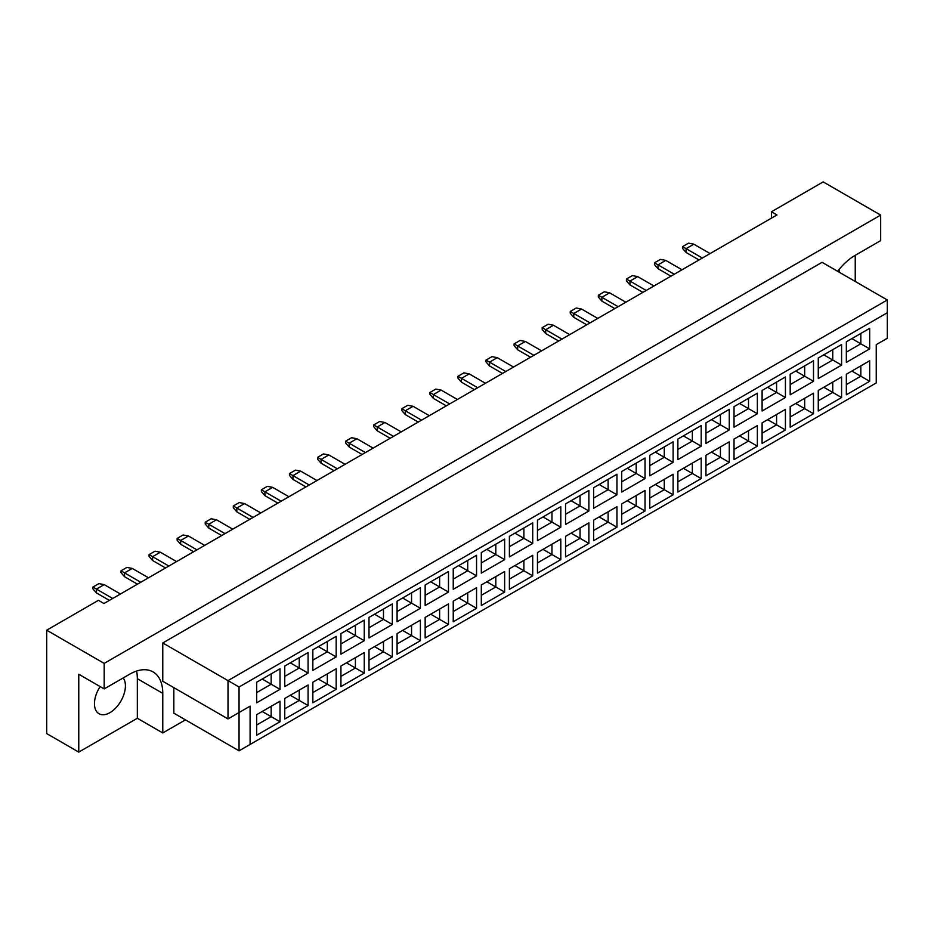 <?xml version="1.0" encoding="UTF-8"?>
<svg xmlns="http://www.w3.org/2000/svg" width="934" height="934" viewBox="0 0 934 934"><rect width="100%" height="100%" fill="white"/><g stroke="black" fill="none" stroke-linecap="round" stroke-linejoin="round"><path stroke-width="1.4" d="M100.148 686.583A21.891 12.632 120 0 0 98.992 713.739A21.891 12.632 120 0 0 109.932 712.654A21.891 12.632 120 0 0 123.405 695.818A21.891 12.632 120 0 0 123.206 677.932M839.082 269.482A21.891 12.632 -60 0 1 839.514 272.378M855.24 281.461L855.24 255.297L880.669 240.622L880.669 215.089L823.181 181.897L771.449 211.773L771.449 218.147M771.449 211.773L776.971 214.96L103.966 603.516L98.432 600.329L46.7 630.193L46.7 733.587L78.76 752.104L137.345 718.269L137.345 678.703A46.898 27.074 120 0 0 136.597 671.056M880.669 215.089L104.188 663.385L104.188 688.918L78.76 674.231L78.76 752.104M137.345 718.269L162.773 732.956L162.773 693.378A46.898 27.074 120 0 0 153.059 671.908A46.898 27.074 120 0 0 129.616 674.231L104.188 688.918M162.773 732.956L185.434 719.869M855.24 255.297A46.898 27.074 120 0 0 837.635 271.304M173.829 687.634L173.829 713.167L239.057 750.819L239.057 712.525L250.102 706.151L250.102 744.445L876.244 382.94L876.244 344.646L887.3 338.271L887.3 312.738L239.057 687.004L239.057 712.525L228.001 718.911L162.773 681.26L162.773 642.966L822.072 262.314L887.3 299.977L228.001 680.617L162.773 642.966M104.188 663.385L46.7 630.193M228.001 718.911L228.001 680.617L239.057 687.004M280.013 689.327L256.687 702.8L256.687 682.24L280.013 668.779L280.013 689.327L271.164 684.225L271.164 673.881L280.013 668.779M280.013 721.749L256.687 735.221L256.687 714.673L280.013 701.201L280.013 721.749L271.164 716.647L271.164 706.302L280.013 701.201M308.092 673.122L284.765 686.583L284.765 666.035L308.092 652.562L308.092 673.122L299.242 668.008L299.242 657.676L308.092 652.562M308.092 705.544L284.765 719.005L284.765 698.457L308.092 684.996L308.092 705.544L299.242 700.43L299.242 690.098L308.092 684.996M336.17 656.906L312.843 670.379L312.843 649.819L336.17 636.358L336.17 656.906L327.32 651.804L327.32 641.46L336.17 636.358M336.17 689.327L312.843 702.8L312.843 682.24L336.17 668.779L336.17 689.327L327.32 684.225L327.32 673.881L336.17 668.779M364.248 640.701L340.922 654.162L340.922 633.614L364.248 620.141L364.248 640.701L355.399 635.587L355.399 625.255L364.248 620.141M364.248 673.122L340.922 686.583L340.922 666.035L364.248 652.562L364.248 673.122L355.399 668.008L355.399 657.676L364.248 652.562M392.327 624.484L369 637.957L369 617.397L392.327 603.936L392.327 624.484L383.477 619.382L383.477 609.038L392.327 603.936M392.327 656.906L369 670.379L369 649.819L392.327 636.358L392.327 656.906L383.477 651.804L383.477 641.46L392.327 636.358M420.405 608.279L397.078 621.74L397.078 601.192L420.405 587.719L420.405 608.279L411.555 603.166L411.555 592.833L420.405 587.719M420.405 640.701L397.078 654.162L397.078 633.614L420.405 620.141L420.405 640.701L411.555 635.587L411.555 625.255L420.405 620.141M448.483 592.063L425.157 605.524L425.157 584.976L448.483 571.515L448.483 592.063L439.634 586.961L439.634 576.617L448.483 571.515M448.483 624.484L425.157 637.957L425.157 617.397L448.483 603.936L448.483 624.484L439.634 619.382L439.634 609.038L448.483 603.936M476.562 575.846L453.235 589.319L453.235 568.771L476.562 555.298L476.562 575.846L467.724 570.744L467.724 560.4L476.562 555.298M476.562 608.279L453.235 621.74L453.235 601.192L476.562 587.719L476.562 608.279L467.724 603.166L467.724 592.833L476.562 587.719M504.64 559.641L481.314 573.102L481.314 552.554L504.64 539.093L504.64 559.641L495.802 554.539L495.802 544.195L504.64 539.093M504.64 592.063L481.314 605.536L481.314 584.976L504.64 571.515L504.64 592.063L495.802 586.961L495.802 576.617L504.64 571.515M532.719 543.425L509.392 556.898L509.392 536.349L532.719 522.877L532.719 543.425L523.881 538.323L523.881 527.979L532.719 522.877M532.719 575.846L509.392 589.319L509.392 568.771L532.719 555.298L532.719 575.846L523.881 570.744L523.881 560.412L532.719 555.298M560.797 527.22L537.47 540.681L537.47 520.133L560.797 506.672L560.797 527.22L551.959 522.106L551.959 511.774L560.797 506.672M560.797 559.641L537.47 573.102L537.47 552.554L560.797 539.093L560.797 559.641L551.959 554.539L551.959 544.195L560.797 539.093M588.875 511.003L565.549 524.476L565.549 503.916L588.875 490.455L588.875 511.003L580.037 505.901L580.037 495.557L588.875 490.455M588.875 543.425L565.549 556.898L565.549 536.349L588.875 522.877L588.875 543.425L580.037 538.323L580.037 527.979L588.875 522.877M616.954 494.798L593.627 508.259L593.627 487.711L616.954 474.238L616.954 494.798L608.116 489.685L608.116 479.352L616.954 474.238M616.954 527.22L593.627 540.681L593.627 520.133L616.954 506.672L616.954 527.22L608.116 522.118L608.116 511.774L616.954 506.672M645.032 478.582L621.705 492.055L621.705 471.495L645.032 458.034L645.032 478.582L636.194 473.48L636.194 463.136L645.032 458.034M645.032 511.003L621.705 524.476L621.705 503.916L645.032 490.455L645.032 511.003L636.194 505.901L636.194 495.557L645.032 490.455M673.11 462.377L649.784 475.838L649.784 455.29L673.11 441.817L673.11 462.377L664.272 457.263L664.272 446.931L673.11 441.817M673.11 494.798L649.784 508.259L649.784 487.711L673.11 474.238L673.11 494.798L664.272 489.685L664.272 479.352L673.11 474.238M701.189 446.16L677.874 459.633L677.874 439.073L701.189 425.612L701.189 446.16L692.351 441.058L692.351 430.714L701.189 425.612M701.189 478.582L677.874 492.055L677.874 471.495L701.189 458.034L701.189 478.582L692.351 473.48L692.351 463.136L701.189 458.034M729.267 429.955L705.952 443.416L705.952 422.868L729.267 409.396L729.267 429.955L720.429 424.842L720.429 414.509L729.267 409.396M729.267 462.377L705.952 475.838L705.952 455.29L729.267 441.817L729.267 462.377L720.429 457.263L720.429 446.931L729.267 441.817M757.357 413.739L734.031 427.212L734.031 406.652L757.357 393.191L757.357 413.739L748.508 408.637L748.508 398.293L757.357 393.191M757.357 446.16L734.031 459.633L734.031 439.073L757.357 425.612L757.357 446.16L748.508 441.058L748.508 430.714L757.357 425.612M785.436 397.522L762.109 410.995L762.109 390.447L785.436 376.974L785.436 397.522L776.586 392.42L776.586 382.088L785.436 376.974M785.436 429.955L762.109 443.416L762.109 422.868L785.436 409.396L785.436 429.955L776.586 424.842L776.586 414.509L785.436 409.396M813.514 381.317L790.187 394.778L790.187 374.23L813.514 360.769L813.514 381.317L804.664 376.215L804.664 365.871L813.514 360.769M813.514 413.739L790.187 427.212L790.187 406.652L813.514 393.191L813.514 413.739L804.664 408.637L804.664 398.293L813.514 393.191M841.592 365.101L818.266 378.574L818.266 358.026L841.592 344.553L841.592 365.101L832.743 359.999L832.743 349.655L841.592 344.553M841.592 397.534L818.266 410.995L818.266 390.447L841.592 376.974L841.592 397.534L832.743 392.42L832.743 382.088L841.592 376.974M869.671 348.896L846.344 362.357L846.344 341.809L869.671 328.348L869.671 348.896L860.821 343.794L860.821 333.45L869.671 328.348M869.671 381.317L846.344 394.778L846.344 374.23L869.671 360.769L869.671 381.317L860.821 376.215L860.821 365.871L869.671 360.769M851.866 371.043L860.821 376.215L846.344 384.574M851.866 338.622L860.821 343.794L846.344 352.153M823.788 387.248L832.743 392.42L818.266 400.779M823.788 354.827L832.743 359.999L818.266 368.358M795.71 403.465L804.664 408.637L790.187 416.996M795.71 371.043L804.664 376.215L790.187 384.574M767.631 419.67L776.586 424.842L762.109 433.201M767.631 387.248L776.586 392.42L762.109 400.779M739.553 435.886L748.508 441.058L734.031 449.417M739.553 403.465L748.508 408.637L734.031 416.996M711.474 452.103L720.429 457.263L705.952 465.622M711.474 419.67L720.429 424.842L705.952 433.201M683.396 468.308L692.351 473.48L677.874 481.839M683.396 435.886L692.351 441.058L677.874 449.417M655.318 484.524L664.272 489.685L649.784 498.055M655.318 452.103L664.272 457.263L649.784 465.622M627.239 500.729L636.194 505.901L621.705 514.26M627.239 468.308L636.194 473.48L621.705 481.839M599.161 516.946L608.116 522.118L593.627 530.477M599.161 484.524L608.116 489.685L593.627 498.055M571.083 533.151L580.037 538.323L565.549 546.682M571.083 500.729L580.037 505.901L565.549 514.26M543.004 549.367L551.959 554.539L537.47 562.898M543.004 516.946L551.959 522.106L537.47 530.477M514.926 565.572L523.881 570.744L509.392 579.103M514.926 533.151L523.881 538.323L509.392 546.682M486.847 581.789L495.802 586.961L481.314 595.32M486.847 549.367L495.802 554.539L481.314 562.898M458.769 597.994L467.724 603.166L453.235 611.525M458.769 565.572L467.724 570.744L453.235 579.103M430.691 614.21L439.634 619.382L425.157 627.741M430.691 581.789L439.634 586.961L425.157 595.32M402.601 630.427L411.555 635.587L397.078 643.946M402.601 597.994L411.555 603.166L397.078 611.525M374.522 646.632L383.477 651.804L369 660.163M374.522 614.21L383.477 619.382L369 627.741M346.444 662.848L355.399 668.008L340.922 676.379M346.444 630.415L355.399 635.587L340.922 643.946M318.366 679.053L327.32 684.225L312.843 692.584M318.366 646.632L327.32 651.804L312.843 660.163M290.287 695.27L299.242 700.43L284.765 708.801M290.287 662.848L299.242 668.008L284.765 676.379M262.209 711.474L271.164 716.647L256.687 725.006M262.209 679.053L271.164 684.225L256.687 692.584M887.3 312.738L887.3 299.977M250.102 706.151L239.057 712.525M239.057 750.819L250.102 744.445M710.097 253.569L693.845 244.194L686.105 248.654L702.356 258.041M682.567 246.611L686.105 248.654L686.105 252.484L682.567 248.409L682.567 246.611L688.533 243.167L693.845 244.194M686.105 252.484L699.041 259.956M674.278 274.257L658.026 264.871L658.026 268.7L670.962 276.172M658.026 268.7L654.489 264.614L654.489 262.828L660.455 259.383L665.767 260.399L682.018 269.786M665.767 260.399L658.026 264.871L654.489 262.828M653.94 285.991L637.689 276.616L629.948 281.076L646.2 290.462M626.41 279.044L629.948 281.076L629.948 284.905L626.41 280.83L626.41 279.044L632.376 275.588L637.689 276.616M629.948 284.905L642.884 292.377M597.772 318.412L581.532 309.037L573.791 313.509L590.043 322.884M570.254 311.466L573.791 313.509L573.791 317.338L570.254 313.252L570.254 311.466L576.22 308.01L581.532 309.037M573.791 317.338L586.727 324.798M541.615 350.845L525.363 341.459L517.634 345.93L533.886 355.305M514.097 343.887L517.634 345.93L517.634 349.76L514.097 345.673L514.097 343.887L520.063 340.443L525.363 341.459M517.634 349.76L530.559 357.22M485.458 383.267L469.207 373.88L461.478 378.352L477.718 387.727M457.94 376.309L461.478 378.352L461.478 382.181L457.94 378.095L457.94 376.309L463.906 372.864L469.207 373.88M461.478 382.181L474.402 389.641M429.301 415.688L413.05 406.302L405.309 410.773L421.561 420.148M401.772 408.73L405.309 410.773L405.309 414.603L401.772 410.516L401.772 408.73L407.749 405.286L413.05 406.302M405.309 414.603L418.245 422.063M373.145 448.11L356.893 438.723L349.153 443.195L365.404 452.57M345.615 441.152L349.153 443.195L349.153 447.024L345.615 442.938L345.615 441.152L351.593 437.707L356.893 438.723M349.153 447.024L362.088 454.484M316.988 480.531L300.736 471.145L292.996 475.616L309.247 485.003M289.458 473.573L292.996 475.616L292.996 479.446L289.458 475.359L289.458 473.573L295.436 470.129L300.736 471.145M292.996 479.446L305.932 486.918M618.121 306.679L601.87 297.292L601.87 301.122L614.806 308.594M601.87 301.122L598.332 297.035L598.332 295.249L604.298 291.805L609.61 292.821L625.85 302.207M609.61 292.821L601.87 297.292L598.332 295.249M561.964 339.1L545.713 329.714L545.713 333.543L558.649 341.015M545.713 333.543L542.175 329.457L542.175 327.671L548.141 324.226L553.453 325.242L569.693 334.629M553.453 325.242L545.713 329.714L542.175 327.671M505.796 371.522L489.556 362.135L489.556 365.965L502.48 373.437M489.556 365.965L486.019 361.878L486.019 360.092L491.984 356.648L497.285 357.675L513.537 367.05M497.285 357.675L489.556 362.135L486.019 360.092M449.639 403.943L433.399 394.557L433.399 398.386L446.324 405.858M433.399 398.386L429.862 394.3L429.862 392.513L435.828 389.069L441.128 390.097L457.38 399.472M441.128 390.097L433.399 394.557L429.862 392.513M393.483 436.365L377.231 426.978L377.231 430.808L390.167 438.279M377.231 430.808L373.693 426.721L373.693 424.935L379.671 421.491L384.971 422.518L401.223 431.893M384.971 422.518L377.231 426.978L373.693 424.935M337.326 468.786L321.074 459.4L321.074 463.229L334.01 470.701M321.074 463.229L317.537 459.154L317.537 457.368L323.514 453.912L328.815 454.94L345.066 464.315M328.815 454.94L321.074 459.4L317.537 457.368M281.169 501.208L264.917 491.833L264.917 495.662L277.853 503.122M264.917 495.662L261.38 491.576L261.38 489.79L267.358 486.334L272.658 487.361L288.91 496.736M272.658 487.361L264.917 491.833L261.38 489.79M260.831 512.953L244.58 503.566L236.839 508.038L253.091 517.424M233.302 505.994L236.839 508.038L236.839 511.867L233.302 507.781L233.302 505.994L239.267 502.55L244.58 503.566M236.839 511.867L249.775 519.339M204.674 545.374L188.423 535.988L180.682 540.459L196.934 549.846M177.145 538.416L180.682 540.459L180.682 544.288L177.145 540.202L177.145 538.416L183.111 534.972L188.423 535.988M180.682 544.288L193.618 551.76M148.518 577.796L132.266 568.421L124.526 572.881L140.777 582.267M120.988 570.837L124.526 572.881L124.526 576.71L120.988 572.624L120.988 570.837L126.954 567.393L132.266 568.421M124.526 576.71L137.461 584.182M225.012 533.629L208.761 524.254L208.761 528.084L221.697 535.544M208.761 528.084L205.223 523.997L205.223 522.211L211.189 518.755L216.501 519.783L232.753 529.169M216.501 519.783L208.761 524.254L205.223 522.211M168.856 566.051L152.604 556.676L152.604 560.505L165.54 567.965M152.604 560.505L149.066 556.419L149.066 554.633L155.032 551.188L160.344 552.204L176.596 561.591M160.344 552.204L152.604 556.676L149.066 554.633M112.699 598.472L96.447 589.097L96.447 592.927L109.383 600.387M96.447 592.927L92.91 588.84L92.91 587.054L98.876 583.61L104.188 584.626L120.439 594.012M104.188 584.626L96.447 589.097L92.91 587.054M137.345 678.703L162.773 693.378"/></g></svg>
